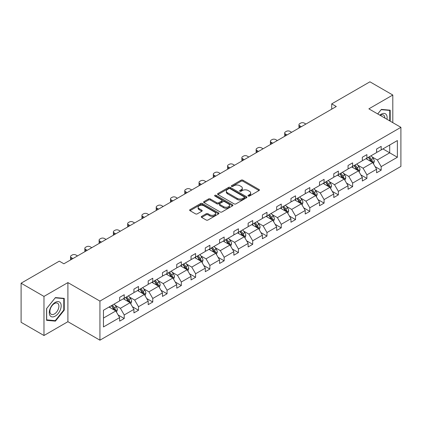 <?xml version="1.0" encoding="UTF-8"?>
<svg xmlns="http://www.w3.org/2000/svg" width="422" height="422" viewBox="0 0 422 422"><rect width="100%" height="100%" fill="white"/><g stroke="black" fill="none" stroke-linecap="round" stroke-linejoin="round"><path stroke-width="0.63" d="M248.247 196.051A0.891 0.512 0 0 0 249.502 196.051L259.045 190.538A1.271 0.733 0 0 0 259.419 190.021A1.271 0.733 0 0 0 259.045 189.504L242.877 180.168A1.271 0.733 0 0 0 241.083 180.168L231.541 185.68A0.891 0.512 0 0 0 231.277 186.044A0.891 0.512 0 0 0 231.541 186.403A0.891 0.512 0 0 0 232.796 186.403L234.031 185.691A4.067 2.347 0 0 1 239.78 185.691L241.126 186.471A4.067 2.347 0 0 1 242.318 188.128A4.067 2.347 0 0 1 241.126 189.789L239.891 190.501A0.891 0.512 0 0 0 239.633 190.865A0.891 0.512 0 0 0 239.891 191.229A0.891 0.512 0 0 0 241.152 191.229L242.386 190.517A4.067 2.347 0 0 1 248.136 190.517L249.481 191.293A4.067 2.347 0 0 1 250.673 192.954A4.067 2.347 0 0 1 249.481 194.611L248.247 195.323A0.891 0.512 0 0 0 247.988 195.687A0.891 0.512 0 0 0 248.247 196.051L248.247 195.323M201.653 216.365A1.271 0.733 0 0 0 201.278 216.887A1.271 0.733 0 0 0 201.653 217.404L206.189 220.02A1.271 0.733 0 0 0 207.983 220.02L218.585 213.901A1.271 0.733 0 0 0 218.955 213.384A1.271 0.733 0 0 0 218.585 212.867L202.418 203.531A1.271 0.733 0 0 0 200.619 203.531L190.021 209.65A1.271 0.733 0 0 0 189.647 210.167A1.271 0.733 0 0 0 190.021 210.689L195.497 213.848A1.271 0.733 0 0 0 197.296 213.848L201.832 211.232A1.271 0.733 0 0 0 202.201 210.715A1.271 0.733 0 0 0 201.832 210.193L199.115 208.626A3.397 1.962 0 0 1 198.118 207.239A3.397 1.962 0 0 1 200.218 205.424A3.397 1.962 0 0 1 203.921 205.852L214.566 211.997A3.397 1.962 0 0 1 215.558 213.384A3.397 1.962 0 0 1 213.463 215.199A3.397 1.962 0 0 1 209.76 214.772L207.983 213.748A1.271 0.733 0 0 0 206.189 213.748L201.653 216.365L201.653 217.404L206.189 214.803L206.189 213.748M67.905 282.598L43.978 296.413L21.1 283.204L21.1 322.303L43.978 335.511L67.905 321.696L99.935 340.185L99.935 301.092L67.905 282.598L67.905 321.696M392.803 122.654L392.803 95.024L368.87 108.839L400.9 127.328L99.935 301.092M392.803 95.024L369.925 81.815L331.718 103.87L331.718 109.156M21.1 283.204L59.307 261.149L63.88 263.792L336.297 106.513L331.718 103.87M234.12 203.895A1.271 0.733 0 0 0 235.919 203.895L246.517 197.776A1.271 0.733 0 0 0 246.891 197.259A1.271 0.733 0 0 0 246.517 196.736L230.349 187.405A1.271 0.733 0 0 0 228.555 187.405L217.952 193.524A1.271 0.733 0 0 0 217.583 194.041A1.271 0.733 0 0 0 217.952 194.558L234.12 203.895M215.209 196.241A0.891 0.512 0 0 1 216.111 196.367L216.111 195.312L232.548 204.802A1.271 0.733 0 0 1 232.923 205.319A1.271 0.733 0 0 1 232.548 205.841L221.951 211.96A1.271 0.733 0 0 1 220.157 211.96L203.99 202.623L203.99 201.584A1.271 0.733 0 0 0 203.615 202.106A1.271 0.733 0 0 0 203.99 202.623M203.99 201.584L208.521 198.968A1.271 0.733 0 0 1 210.32 198.968L216.876 202.755A1.271 0.733 0 0 0 218.675 202.755L221.682 201.014A1.271 0.733 0 0 0 222.056 200.497A1.271 0.733 0 0 0 221.682 199.981L214.856 196.04A0.891 0.512 0 0 1 214.598 195.676A0.891 0.512 0 0 1 215.146 195.201A0.891 0.512 0 0 1 216.111 195.312M43.978 296.413L43.978 335.511M103.459 310.254L119.653 300.907L119.653 297.368L124.226 294.725L124.226 298.264L133.927 292.662L133.927 289.123L138.506 286.48L138.506 290.019L148.201 284.423L148.201 280.883L152.78 278.24L152.78 281.78L162.481 276.178L162.481 272.638L167.054 270.001L167.054 273.54L176.755 267.938L176.755 264.399L181.328 261.756L181.328 265.296L191.029 259.699L191.029 256.159L195.602 253.517L195.602 257.056L205.303 251.454L205.303 247.914L209.876 245.272L209.876 248.811L219.577 243.214L219.577 239.675L224.156 237.032L224.156 240.572L233.851 234.97L233.851 231.43L238.43 228.793L238.43 232.332L248.131 226.73L248.131 223.191L252.704 220.548L252.704 224.087L262.405 218.49L262.405 214.951L266.978 212.308L266.978 215.848L276.679 210.246L276.679 206.706L281.252 204.063L281.252 207.603L290.953 202.006L290.953 198.467L295.532 195.824L295.532 199.363L305.227 193.761L305.227 190.222L309.806 187.584L309.806 191.124L319.507 185.522L319.507 181.982L324.08 179.339L324.08 182.879L333.781 177.282L333.781 173.743L338.354 171.1L338.354 174.639L348.055 169.037L348.055 165.498L352.628 162.855L352.628 166.395L362.329 160.798L362.329 157.258L366.903 154.616L366.903 158.155L376.603 152.553L376.603 149.013L381.182 146.376L381.182 149.915L397.376 140.563L397.376 157.258L381.182 166.611L381.182 170.15L376.603 172.788L376.603 169.248L366.903 174.85L366.903 178.39L362.329 181.033L362.329 177.493L352.628 183.09L352.628 186.63L348.055 189.272L348.055 185.733L338.354 191.335L338.354 194.874L333.781 197.517L333.781 193.978L324.08 199.574L324.08 203.114L319.507 205.757L319.507 202.217L309.806 207.819L309.806 211.359L305.227 213.996L305.227 210.457L295.532 216.059L295.532 219.598L290.953 222.241L290.953 218.702L281.252 224.298L281.252 227.838L276.679 230.481L276.679 226.941L266.978 232.543L266.978 236.083L262.405 238.725L262.405 235.186L252.704 240.783L252.704 244.322L248.131 246.965L248.131 243.425L238.43 249.027L238.43 252.567L233.851 255.204L233.851 251.665L224.156 257.267L224.156 260.807L219.577 263.449L219.577 259.91L209.876 265.507L209.876 269.046L205.303 271.689L205.303 268.149L195.602 273.751L195.602 277.291L191.029 279.934L191.029 276.394L181.328 281.991L181.328 285.53L176.755 288.173L176.755 284.634L167.054 290.236L167.054 293.775L162.481 296.413L162.481 292.873L152.78 298.475L152.78 302.015L148.201 304.658L148.201 301.118L138.506 306.715L138.506 310.254L133.927 312.897L133.927 309.358L124.226 314.96L124.226 318.499L119.653 321.142L119.653 317.602L103.459 326.95L103.459 310.254M99.935 340.185L400.9 166.426L400.9 127.328M123.314 298.792L130.087 302.701L120.386 308.303L115.09 305.243M120.386 308.303L124.226 314.96M130.087 302.701L133.927 309.358M119.653 300.058L120.386 300.485L124.226 298.264M137.588 290.552L144.361 294.461L134.66 300.058L129.364 297.004M134.66 300.058L138.506 306.715M144.361 294.461L148.201 301.118M133.927 291.818L134.66 292.24L138.506 290.019M151.862 282.307L158.635 286.216L148.934 291.818L143.638 288.759M148.934 291.818L152.78 298.475M158.635 286.216L162.481 292.873M148.201 283.579L148.934 284.001L152.78 281.78M166.136 274.068L172.909 277.977L163.208 283.579L157.912 280.519M163.208 283.579L167.054 290.236M172.909 277.977L176.755 284.634M162.481 275.334L163.208 275.756L167.054 273.54M180.416 265.823L187.183 269.737L177.488 275.334L172.187 272.28M177.488 275.334L181.328 281.991M187.183 269.737L191.029 276.394M176.755 267.094L177.488 267.516L181.328 265.296M194.69 257.584L201.463 261.492L191.762 267.094L186.466 264.035M191.762 267.094L195.602 273.751M201.463 261.492L205.303 268.149M191.029 258.85L191.762 259.277L195.602 257.056M208.964 249.344L215.737 253.253L206.036 258.85L200.74 255.795M206.036 258.85L209.876 265.507M215.737 253.253L219.577 259.91M205.303 250.61L206.036 251.032L209.876 248.811M223.238 241.099L230.011 245.008L220.31 250.61L215.014 247.55M220.31 250.61L224.156 257.267M230.011 245.008L233.851 251.665M219.577 242.37L220.31 242.792L224.156 240.572M237.512 232.86L244.285 236.768L234.585 242.37L229.288 239.311M234.585 242.37L238.43 249.027M244.285 236.768L248.131 243.425M233.851 234.126L234.585 234.548L238.43 232.332M251.792 224.615L258.559 228.529L248.859 234.126L243.563 231.071M248.859 234.126L252.704 240.783M258.559 228.529L262.405 235.186M248.131 225.886L248.859 226.308L252.704 224.087M266.066 216.375L272.834 220.284L263.138 225.886L257.842 222.827M263.138 225.886L266.978 232.543M272.834 220.284L276.679 226.941M262.405 217.641L263.138 218.068L266.978 215.848M280.34 208.136L287.113 212.044L277.412 217.641L272.116 214.587M277.412 217.641L281.252 224.298M287.113 212.044L290.953 218.702M276.679 209.402L277.412 209.824L281.252 207.603M294.614 199.891L301.387 203.8L291.686 209.402L286.39 206.342M291.686 209.402L295.532 216.059M301.387 203.8L305.227 210.457M290.953 201.162L291.686 201.584L295.532 199.363M308.888 191.651L315.661 195.56L305.961 201.162L300.664 198.103M305.961 201.162L309.806 207.819M315.661 195.56L319.507 202.217M305.227 192.917L305.961 193.339L309.806 191.124M323.162 183.406L329.935 187.321L320.235 192.917L314.939 189.863M320.235 192.917L324.08 199.574M329.935 187.321L333.781 193.978M319.507 184.678L320.235 185.1L324.08 182.879M337.442 175.167L344.21 179.076L334.514 184.678L329.213 181.618M334.514 184.678L338.354 191.335M344.21 179.076L348.055 185.733M333.781 176.433L334.514 176.86L338.354 174.639M351.716 166.927L358.489 170.836L348.788 176.433L343.492 173.379M348.788 176.433L352.628 183.09M358.489 170.836L362.329 177.493M348.055 168.193L348.788 168.615L352.628 166.395M365.99 158.683L372.763 162.591L363.062 168.193L357.766 165.134M363.062 168.193L366.903 174.85M372.763 162.591L376.603 169.248M362.329 159.954L363.062 160.376L366.903 158.155M382.918 148.908L389.691 152.822L377.337 159.954L372.04 156.894M377.337 159.954L381.182 166.611M397.376 157.258L389.691 152.822L389.691 144.999L397.376 140.563M376.603 151.709L377.337 152.131L381.182 149.915M103.459 318.077L115.807 310.945L109.04 307.031M115.807 310.945L119.653 317.602M375.095 166.637L381.182 170.15M360.821 174.877L366.903 178.39M346.546 183.116L352.628 186.63M332.272 191.361L338.354 194.874M317.993 199.601L324.08 203.114M303.719 207.846L309.806 211.359M289.445 216.085L295.532 219.598M275.17 224.325L281.252 227.838M260.896 232.569L266.978 236.083M246.617 240.809L252.704 244.322M232.343 249.054L238.43 252.567M218.068 257.293L224.156 260.807M203.794 265.533L209.876 269.046M189.52 273.778L195.602 277.291M175.246 282.017L181.328 285.53M160.967 290.262L167.054 293.775M146.692 298.502L152.78 302.015M132.418 306.741L138.506 310.254M118.144 314.986L124.226 318.499M390.192 121.146L390.192 110.189L381.361 109.398L377.711 113.94M64.244 310.149L64.244 298.375L55.414 297.584L46.584 308.572L46.584 320.345L55.414 321.131L64.244 310.149L63.791 309.885M248.6 196.177L249.481 195.671A4.067 2.347 0 0 0 250.673 194.009L250.673 192.954M242.318 188.128L242.318 189.188A4.067 2.347 0 0 1 241.126 190.844L240.25 191.356M259.029 190.549L242.877 181.228A1.271 0.733 0 0 0 241.083 181.228L231.894 186.529M246.501 197.786L230.349 188.46A1.271 0.733 0 0 0 228.555 188.46L217.974 194.568L217.952 193.524M244.269 197.617A0.891 0.512 0 0 0 244.533 197.259A0.891 0.512 0 0 0 244.269 196.895L230.08 188.697A0.891 0.512 0 0 0 228.824 188.697L227.521 189.452A4.067 2.347 0 0 0 226.329 191.113A4.067 2.347 0 0 0 227.521 192.77L237.222 198.372A4.067 2.347 0 0 0 242.972 198.372L244.269 197.617L244.269 198.678A0.891 0.512 0 0 0 244.533 198.314L244.533 197.259M226.329 191.113L226.329 192.168A4.067 2.347 0 0 0 227.521 193.83L227.521 192.77M244.269 198.678L242.972 199.427A4.067 2.347 0 0 1 237.222 199.427L227.521 193.83M204.005 202.634L208.521 200.023L208.521 198.968M222.056 200.497L222.056 201.552A1.271 0.733 0 0 1 221.682 202.075L218.675 203.81A1.271 0.733 0 0 1 216.876 203.81L210.32 200.023A1.271 0.733 0 0 0 208.521 200.023M216.111 196.367L232.533 205.846M223.681 206.68A3.397 1.962 0 0 0 227.384 207.107A3.397 1.962 0 0 0 229.484 205.292A3.397 1.962 0 0 0 228.487 203.905L224.736 201.742A1.271 0.733 0 0 0 222.937 201.742L219.931 203.478A1.271 0.733 0 0 0 219.556 204A1.271 0.733 0 0 0 219.931 204.517L223.681 206.68L223.681 207.74A3.397 1.962 0 0 0 227.384 208.162A3.397 1.962 0 0 0 229.484 206.353L229.484 205.292M219.556 204L219.556 205.055A1.271 0.733 0 0 0 219.931 205.572L219.931 204.517M223.681 207.74L219.931 205.572M215.558 213.384L215.558 214.439A3.397 1.962 0 0 1 213.463 216.254A3.397 1.962 0 0 1 209.76 215.827L207.983 214.803A1.271 0.733 0 0 0 206.189 214.803M198.118 207.239L198.118 208.294A3.397 1.962 0 0 0 199.115 209.681L199.115 208.626M201.832 210.193L201.832 211.232L199.115 209.681M218.564 213.912L202.418 204.586A1.271 0.733 0 0 0 200.619 204.586L190.037 210.699M54.48 320.593L55.414 321.131M373.459 163.799L374.298 161.368A3.429 1.978 -120 0 0 373.206 158.445L371.149 155.707M301.34 126.695L299.72 125.761A2.59 1.493 -0 0 1 298.961 124.701A2.59 1.493 -0 0 1 299.72 123.646L300.638 123.118A2.59 1.493 -0 0 1 304.294 123.118L305.913 124.052M367.467 159.537L366.576 158.345M299.177 127.945A2.59 1.493 180 0 1 298.961 127.344L298.961 124.701M372.257 162.301L372.447 161.515A3.429 1.978 -120 0 0 371.466 159.453L369.414 156.71M368.554 157.206L370.811 160.223A1.746 1.008 60 0 1 371.128 160.756L372.447 161.515M368.311 157.343L370.368 160.086A3.429 1.978 60 0 1 371.223 161.705M359.18 172.039L360.024 169.607A3.429 1.978 -120 0 0 358.927 166.69L356.875 163.947M287.065 134.934L285.446 134.001A2.59 1.493 -0 0 1 284.686 132.946A2.59 1.493 -0 0 1 285.446 131.886L286.359 131.358A2.59 1.493 -0 0 1 290.019 131.358L291.639 132.297M353.188 167.777L352.301 166.59M284.903 136.185A2.59 1.493 180 0 1 284.686 135.589L284.686 132.946M357.983 170.541L358.172 169.755A3.429 1.978 -120 0 0 357.191 167.692L355.134 164.949M354.274 165.445L356.537 168.462A1.746 1.008 60 0 1 356.854 168.995L358.172 169.755M354.037 165.582L356.094 168.325A3.429 1.978 60 0 1 356.949 169.945M344.906 180.284L345.75 177.852A3.429 1.978 -120 0 0 344.653 174.93L342.601 172.187M272.791 143.179L271.172 142.246A2.59 1.493 -0 0 1 270.412 141.185A2.59 1.493 -0 0 1 271.172 140.13L272.084 139.603A2.59 1.493 -0 0 1 275.745 139.603L277.365 140.537M338.913 176.021L338.022 174.829M270.629 144.424A2.59 1.493 180 0 1 270.412 143.828L270.412 141.185M343.703 178.786L343.898 178A3.429 1.978 -120 0 0 342.917 175.937L340.86 173.194M340 173.69L342.263 176.707A1.746 1.008 60 0 1 342.58 177.235L343.898 178M339.763 173.827L341.815 176.57A3.429 1.978 60 0 1 342.669 178.19M386.974 119.289A8.414 4.858 120 0 0 379.826 115.164M384.848 118.06A6.367 3.677 120 0 0 383.529 115.069A6.367 3.677 120 0 0 380.28 115.422M377.732 113.951L381.182 109.662L389.738 110.427L389.738 120.882M389.168 110.1L389.738 110.427M60.383 309.711A8.414 4.858 120 0 0 58.204 301.588A8.414 4.858 120 0 0 50.081 308.793A8.414 4.858 120 0 0 52.259 316.917A8.414 4.858 120 0 0 60.383 309.711M58.299 309.12A6.367 3.677 120 0 0 57.582 303.254A6.367 3.677 120 0 0 50.498 308.424A6.367 3.677 120 0 0 51.215 314.284A6.367 3.677 120 0 0 58.299 309.12M46.678 319.897L46.678 308.487L55.235 297.842L63.791 298.607L63.791 310.017L55.235 320.662L46.584 319.844M63.221 298.28L63.791 298.607M330.632 188.523L331.476 186.091A3.429 1.978 -120 0 0 330.379 183.174L328.327 180.431M258.517 151.419L256.898 150.485A2.59 1.493 -0 0 1 256.138 149.43A2.59 1.493 -0 0 1 256.898 148.37L257.81 147.842A2.59 1.493 -0 0 1 261.471 147.842L263.091 148.776M324.639 184.261L323.748 183.069M256.354 152.669A2.59 1.493 180 0 1 256.138 152.068L256.138 149.43M329.429 187.025L329.624 186.239A3.429 1.978 -120 0 0 328.638 184.177L326.586 181.434M325.726 181.929L327.989 184.947A1.746 1.008 60 0 1 328.305 185.48L329.624 186.239M325.489 182.067L327.541 184.81A3.429 1.978 60 0 1 328.395 186.429M316.358 196.763L317.196 194.336A3.429 1.978 -120 0 0 316.104 191.414L314.047 188.671M244.238 159.664L242.618 158.725A2.59 1.493 -0 0 1 241.864 157.67A2.59 1.493 -0 0 1 242.618 156.615L243.536 156.087A2.59 1.493 -0 0 1 247.197 156.087L248.816 157.021M310.365 192.501L309.474 191.314M242.08 160.909A2.59 1.493 180 0 1 241.864 160.313L241.864 157.67M315.155 195.27L315.345 194.479A3.429 1.978 -120 0 0 314.364 192.416L312.312 189.673M311.452 190.169L313.715 193.192A1.746 1.008 60 0 1 314.031 193.719L315.345 194.479M311.214 190.311L313.266 193.054A3.429 1.978 60 0 1 314.121 194.674M302.083 205.008L302.922 202.576A3.429 1.978 -120 0 0 301.83 199.653L299.773 196.916M229.964 167.903L228.344 166.97A2.59 1.493 -0 0 1 227.585 165.909A2.59 1.493 -0 0 1 228.344 164.854L229.262 164.327A2.59 1.493 -0 0 1 232.923 164.327L234.542 165.26M296.091 200.745L295.2 199.553M227.801 169.148A2.59 1.493 180 0 1 227.585 168.552L227.585 165.909M300.881 203.51L301.071 202.724A3.429 1.978 -120 0 0 300.089 200.661L298.037 197.918M297.178 198.414L299.435 201.431A1.746 1.008 60 0 1 299.757 201.964L301.071 202.724M296.935 198.551L298.992 201.294A3.429 1.978 60 0 1 299.847 202.913M287.804 213.247L288.648 210.815A3.429 1.978 -120 0 0 287.556 207.898L285.499 205.155M215.689 176.143L214.07 175.209A2.59 1.493 -0 0 1 213.31 174.154A2.59 1.493 -0 0 1 214.07 173.094L214.983 172.566A2.59 1.493 -0 0 1 218.643 172.566L220.263 173.505M281.817 208.985L280.925 207.798M213.527 177.393A2.59 1.493 180 0 1 213.31 176.797L213.31 174.154M286.607 211.749L286.796 210.963A3.429 1.978 -120 0 0 285.815 208.901L283.758 206.158M282.904 206.653L285.161 209.671A1.746 1.008 60 0 1 285.478 210.203L286.796 210.963M282.661 206.791L284.718 209.534A3.429 1.978 60 0 1 285.573 211.153M273.53 221.492L274.374 219.06A3.429 1.978 -120 0 0 273.277 216.138L271.225 213.395M201.415 184.388L199.796 183.454A2.59 1.493 -0 0 1 199.036 182.394A2.59 1.493 -0 0 1 199.796 181.339L200.708 180.811A2.59 1.493 -0 0 1 204.369 180.811L205.989 181.745M267.537 217.23L266.651 216.038M199.253 185.633A2.59 1.493 180 0 1 199.036 185.036L199.036 182.394M272.327 219.994L272.522 219.208A3.429 1.978 -120 0 0 271.541 217.145L269.484 214.402M268.624 214.898L270.887 217.916A1.746 1.008 60 0 1 271.204 218.443L272.522 219.208M268.387 215.035L270.444 217.778A3.429 1.978 60 0 1 271.299 219.398M259.256 229.732L260.1 227.3A3.429 1.978 -120 0 0 259.002 224.383L256.951 221.64M187.141 192.627L185.522 191.693A2.59 1.493 -0 0 1 184.762 190.638A2.59 1.493 -0 0 1 185.522 189.578L186.434 189.051A2.59 1.493 -0 0 1 190.095 189.051L191.715 189.984M253.263 225.469L252.372 224.277M184.978 193.877A2.59 1.493 180 0 1 184.762 193.276L184.762 190.638M258.053 228.233L258.248 227.447A3.429 1.978 -120 0 0 257.267 225.385L255.21 222.642M254.35 223.138L256.613 226.155A1.746 1.008 60 0 1 256.929 226.688L258.248 227.447M254.113 223.275L256.165 226.018A3.429 1.978 60 0 1 257.019 227.637M244.982 237.971L245.82 235.545A3.429 1.978 -120 0 0 244.728 232.622L242.676 229.879M172.862 200.872L171.242 199.933A2.59 1.493 -0 0 1 170.488 198.878A2.59 1.493 -0 0 1 171.242 197.823L172.16 197.296A2.59 1.493 -0 0 1 175.821 197.296L177.44 198.229M238.989 233.709L238.098 232.522M170.704 202.117A2.59 1.493 180 0 1 170.488 201.521L170.488 198.878M243.779 236.478L243.969 235.687A3.429 1.978 -120 0 0 242.988 233.624L240.936 230.881M240.076 231.377L242.339 234.4A1.746 1.008 60 0 1 242.655 234.927L243.969 235.687M239.838 231.52L241.89 234.263A3.429 1.978 60 0 1 242.745 235.877M230.707 246.216L231.546 243.784A3.429 1.978 -120 0 0 230.454 240.862L228.397 238.124M158.588 209.112L156.968 208.178A2.59 1.493 -0 0 1 156.214 207.118A2.59 1.493 -0 0 1 156.968 206.063L157.886 205.535A2.59 1.493 -0 0 1 161.547 205.535L163.166 206.469M224.715 241.954L223.824 240.762M156.43 210.356A2.59 1.493 180 0 1 156.214 209.76L156.214 207.118M229.505 244.718L229.695 243.932A3.429 1.978 -120 0 0 228.713 241.869L226.661 239.126M225.802 239.622L228.059 242.639A1.746 1.008 60 0 1 228.381 243.172L229.695 243.932M225.564 239.759L227.616 242.502A3.429 1.978 60 0 1 228.471 244.122M216.433 254.455L217.272 252.024A3.429 1.978 -120 0 0 216.18 249.107L214.123 246.364M144.313 217.351L142.694 216.417A2.59 1.493 -0 0 1 141.934 215.362A2.59 1.493 -0 0 1 142.694 214.302L143.612 213.775A2.59 1.493 -0 0 1 147.267 213.775L148.887 214.714M210.441 250.193L209.549 249.006M142.151 218.601A2.59 1.493 180 0 1 141.934 218.005L141.934 215.362M215.231 252.957L215.42 252.171A3.429 1.978 -120 0 0 214.439 250.109L212.387 247.366M211.527 247.862L213.785 250.879A1.746 1.008 60 0 1 214.102 251.412L215.42 252.171M211.285 247.999L213.342 250.742A3.429 1.978 60 0 1 214.197 252.361M202.154 262.7L202.998 260.268A3.429 1.978 -120 0 0 201.901 257.346L199.849 254.603M130.039 225.596L128.42 224.662A2.59 1.493 -0 0 1 127.66 223.602A2.59 1.493 -0 0 1 128.42 222.547L129.332 222.019A2.59 1.493 -0 0 1 132.993 222.019L134.613 222.953M196.161 258.438L195.275 257.246M127.877 226.841A2.59 1.493 180 0 1 127.66 226.245L127.66 223.602M200.956 261.202L201.146 260.416A3.429 1.978 -120 0 0 200.165 258.354L198.108 255.611M197.253 256.107L199.511 259.124A1.746 1.008 60 0 1 199.828 259.651L201.146 260.416M197.011 256.244L199.068 258.987A3.429 1.978 60 0 1 199.922 260.606M187.88 270.94L188.724 268.508A3.429 1.978 -120 0 0 187.626 265.591L185.575 262.848M115.765 233.835L114.146 232.902A2.59 1.493 -0 0 1 113.386 231.847A2.59 1.493 -0 0 1 114.146 230.787L115.058 230.259A2.59 1.493 -0 0 1 118.719 230.259L120.339 231.193M181.887 266.678L180.996 265.485M113.602 235.086A2.59 1.493 180 0 1 113.386 234.484L113.386 231.847M186.677 269.442L186.872 268.656A3.429 1.978 -120 0 0 185.891 266.593L183.834 263.85M182.974 264.346L185.237 267.363A1.746 1.008 60 0 1 185.553 267.896L186.872 268.656M182.737 264.483L184.789 267.226A3.429 1.978 60 0 1 185.643 268.846M173.606 279.179L174.45 276.753A3.429 1.978 -120 0 0 173.352 273.831L171.3 271.088M101.491 242.08L99.872 241.141A2.59 1.493 -0 0 1 99.112 240.086A2.59 1.493 -0 0 1 99.872 239.031L100.784 238.504A2.59 1.493 -0 0 1 104.445 238.504L106.064 239.438M167.613 274.917L166.722 273.73M99.328 243.325A2.59 1.493 180 0 1 99.112 242.729L99.112 240.086M172.403 277.687L172.598 276.895A3.429 1.978 -120 0 0 171.612 274.833L169.56 272.09M168.7 272.586L170.963 275.608A1.746 1.008 60 0 1 171.279 276.136L172.598 276.895M168.462 272.728L170.514 275.466A3.429 1.978 60 0 1 171.369 277.085M159.331 287.424L160.17 284.992A3.429 1.978 -120 0 0 159.078 282.07L157.021 279.332M87.212 250.32L85.592 249.386A2.59 1.493 -0 0 1 84.838 248.326A2.59 1.493 -0 0 1 85.592 247.271L86.51 246.743A2.59 1.493 -0 0 1 90.171 246.743L91.79 247.677M153.339 283.162L152.447 281.97M85.054 251.565A2.59 1.493 180 0 1 84.838 250.969L84.838 248.326M158.129 285.926L158.319 285.14A3.429 1.978 -120 0 0 157.337 283.078L155.285 280.335M154.426 280.83L156.689 283.848A1.746 1.008 60 0 1 157.005 284.381L158.319 285.14M154.188 280.968L156.24 283.711A3.429 1.978 60 0 1 157.095 285.33M145.057 295.664L145.896 293.232A3.429 1.978 -120 0 0 144.804 290.315L142.747 287.572M72.937 258.559L71.318 257.626A2.59 1.493 -0 0 1 70.558 256.571A2.59 1.493 -0 0 1 71.318 255.51L72.236 254.983A2.59 1.493 -0 0 1 75.897 254.983L77.516 255.922M139.065 291.402L138.173 290.215M70.775 259.81A2.59 1.493 180 0 1 70.558 259.213L70.558 256.571M143.855 294.166L144.044 293.38A3.429 1.978 -120 0 0 143.063 291.317L141.011 288.574M140.151 289.07L142.409 292.087A1.746 1.008 60 0 1 142.731 292.62L144.044 293.38M139.909 289.207L141.966 291.95A3.429 1.978 60 0 1 142.821 293.57M130.778 303.909L131.622 301.477A3.429 1.978 -120 0 0 130.53 298.554L128.473 295.811M124.791 299.646L123.899 298.454M129.58 302.41L129.77 301.624A3.429 1.978 -120 0 0 128.789 299.562L126.732 296.819M125.877 297.315L128.135 300.332A1.746 1.008 60 0 1 128.452 300.86L129.77 301.624M125.635 297.452L127.692 300.195A3.429 1.978 60 0 1 128.546 301.814M116.504 312.148L117.348 309.716A3.429 1.978 -120 0 0 116.25 306.799L114.198 304.056M110.511 307.886L109.625 306.694M115.301 310.65L115.496 309.864A3.429 1.978 -120 0 0 114.515 307.802L112.458 305.059M111.598 305.554L113.861 308.572A1.746 1.008 60 0 1 114.177 309.104L115.496 309.864M111.361 305.692L113.418 308.435A3.429 1.978 60 0 1 114.272 310.054M249.481 195.671L249.481 194.611M239.891 191.229L239.891 190.501M241.126 190.844L241.126 189.789M231.541 186.403L231.541 185.68M241.083 181.228L241.083 180.168M242.877 181.228L242.877 180.168M259.045 190.538L259.045 189.504M228.555 188.46L228.555 187.405M230.349 188.46L230.349 187.405M246.517 197.776L246.517 196.736M237.222 199.427L237.222 198.372M242.972 199.427L242.972 198.372M210.32 200.023L210.32 198.968M216.876 203.81L216.876 202.755M218.675 203.81L218.675 202.755M221.682 202.075L221.682 201.014M232.548 205.841L232.548 204.802M207.983 214.803L207.983 213.748M209.76 215.827L209.76 214.772M190.021 210.689L190.021 209.65M200.619 204.586L200.619 203.531M202.418 204.586L202.418 203.531M218.585 213.901L218.585 212.867M299.72 125.761L299.72 127.629M372.515 162.449L374.277 161.436M371.466 159.453L373.206 158.445M369.392 160.65L370.368 160.086M285.446 134.001L285.446 135.873M358.241 170.694L360.003 169.676M357.191 167.692L358.927 166.69M355.118 168.89L356.094 168.325M271.172 142.246L271.172 144.113M343.967 178.933L345.723 177.915M342.917 175.937L344.653 174.93M340.844 177.129L341.815 176.57M256.898 150.485L256.898 152.353M329.688 187.178L331.449 186.16M328.638 184.177L330.379 183.174M326.565 185.374L327.541 184.81M242.618 158.725L242.618 160.597M315.413 195.418L317.175 194.4M314.364 192.416L316.104 191.414M312.291 193.614L313.266 193.054M228.344 166.97L228.344 168.837M301.139 203.657L302.901 202.644M300.089 200.661L301.83 199.653M298.016 201.858L298.992 201.294M214.07 175.209L214.07 177.082M286.865 211.902L288.627 210.884M285.815 208.901L287.556 207.898M283.742 210.098L284.718 209.534M199.796 183.454L199.796 185.321M272.591 220.142L274.353 219.123M271.541 217.145L273.277 216.138M269.468 218.338L270.444 217.778M185.522 191.693L185.522 193.561M258.311 228.386L260.073 227.368M257.267 225.385L259.002 224.383M255.194 226.582L256.165 226.018M171.242 199.933L171.242 201.806M244.037 236.626L245.799 235.608M242.988 233.624L244.728 232.622M240.915 234.822L241.89 234.263M156.968 208.178L156.968 210.045M229.763 244.865L231.525 243.853M228.713 241.869L230.454 240.862M226.64 243.067L227.616 242.502M142.694 216.417L142.694 218.29M215.489 253.11L217.251 252.092M214.439 250.109L216.18 249.107M212.366 251.306L213.342 250.742M128.42 224.662L128.42 226.53M201.215 261.35L202.977 260.332M200.165 258.354L201.901 257.346M198.092 259.546L199.068 258.987M114.146 232.902L114.146 234.769M186.941 269.595L188.697 268.577M185.891 266.593L187.626 265.591M183.818 267.791L184.789 267.226M99.872 241.141L99.872 243.014M172.661 277.834L174.423 276.816M171.612 274.833L173.352 273.831M169.538 276.03L170.514 275.466M85.592 249.386L85.592 251.254M158.387 286.074L160.149 285.061M157.337 283.078L159.078 282.07M155.264 284.275L156.24 283.711M71.318 257.626L71.318 259.498M144.113 294.319L145.875 293.301M143.063 291.317L144.804 290.315M140.99 292.515L141.966 291.95M129.839 302.558L131.601 301.54M128.789 299.562L130.53 298.554M126.716 300.754L127.692 300.195M115.565 310.803L117.327 309.785M114.515 307.802L116.25 306.799M112.442 308.999L113.418 308.435"/></g></svg>

